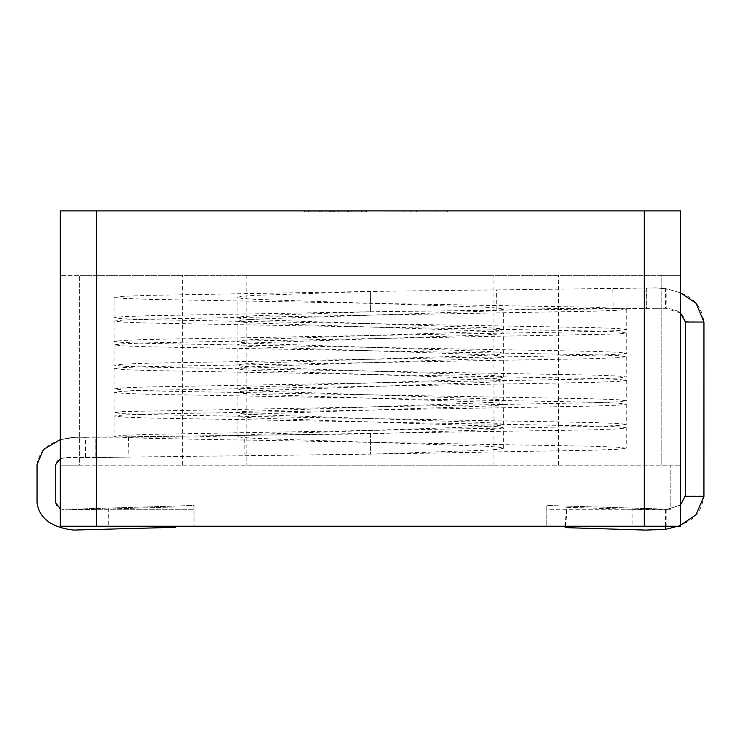 <?xml version="1.0" encoding="UTF-8"?>
<svg xmlns="http://www.w3.org/2000/svg" width="741" height="741" viewBox="0 0 741 741"><rect width="100%" height="100%" fill="white"/><g stroke="black" fill="none" stroke-linecap="round" stroke-linejoin="round"><path stroke-width="0.56" stroke-dasharray="3.71 2.78" d="M335.08 210.898L366.378 210.898L335.08 210.898M347.705 210.898L347.705 211.824L304.208 211.824L347.038 211.824L333.746 211.824L333.746 210.898L365.859 210.898L304.208 210.898L347.038 210.898L333.746 210.898L333.746 211.824L347.038 211.824L347.038 210.898L347.038 211.824L347.038 210.898L347.038 211.824L351.753 211.824L351.753 210.898L351.753 211.824L365.859 211.824L365.859 210.898L304.356 210.898L366.1 210.898L304.356 210.898L366.017 210.898L304.356 210.898L365.998 210.898L304.356 210.898L365.859 210.898L365.869 211.889L365.869 210.898L365.859 211.824L365.859 210.898L365.859 211.824L338.841 211.824L338.841 210.898L338.841 211.824L365.859 211.824L365.859 210.898L365.859 211.824L365.859 210.898L365.859 211.824L334.126 211.824L334.126 210.898L334.135 211.889M447.62 210.898L385.978 210.898L447.62 210.898L385.978 210.898L447.62 210.898L447.62 211.889L447.62 210.898M410.699 210.898L385.978 210.898L410.699 210.898L410.699 211.889L385.978 211.889L447.62 211.889L385.978 211.889L447.62 211.889L385.978 211.889L410.699 211.889L410.699 210.898M436.097 210.898L385.978 210.898L447.768 210.898L385.978 210.898L447.768 210.898L385.978 210.898L436.097 210.898L436.097 211.889L385.978 211.889L447.768 211.889L385.978 211.889L436.097 211.889L436.097 210.898M632.073 526.221L680.534 526.221L680.534 465.191L670.837 465.191L680.534 465.191L670.837 465.191L680.534 465.191L680.534 210.898L644.262 210.898L644.262 509.262L670.837 509.262L546.775 505.473L546.775 509.262L670.837 509.262L670.837 465.191L661.148 465.191L661.148 275.319L79.639 275.319L680.534 275.319L661.148 275.319L661.148 465.191L79.639 465.191L79.639 275.319L60.262 275.319L79.639 275.319L79.639 465.191L670.837 465.191L670.837 509.262L632.073 508.085L632.073 526.221L60.262 526.221L60.262 275.319L60.262 465.191L79.639 465.191L60.262 465.191L69.95 465.191L60.262 465.191L60.262 210.898L644.262 210.898M361.654 210.898L361.654 211.824L361.645 210.898L334.376 210.898L361.673 210.898L361.673 211.889L334.376 211.889L334.376 210.898L308.784 210.898L334.367 210.898L334.367 211.824L308.784 211.824L308.784 210.898L308.784 211.824L329.838 211.824L329.838 210.898L329.819 211.824L334.274 211.824L334.274 210.898L334.274 211.824L366.1 211.824L366.1 210.898L366.1 211.824L304.356 211.824L304.356 210.898L304.366 211.889L366.017 211.889L365.998 210.898M330.236 210.898L308.793 210.898L330.236 210.898L330.236 211.889L308.793 211.889L308.793 210.898M334.376 211.889L361.673 211.889M308.793 211.889L330.236 211.889M194.022 505.473L194.022 526.221L194.022 505.473L69.95 509.262L194.022 509.262L69.95 509.262L194.022 505.473M493.969 275.319L246.827 275.319L493.969 275.319L493.969 465.191L246.827 465.191L493.969 465.191M644.262 509.262L546.775 509.262L546.775 526.221L546.775 505.473L632.073 508.085M304.366 211.889L304.366 210.898L304.366 211.889L366.017 211.889M413.274 211.889L447.768 211.889L413.274 211.889L413.274 210.898L413.274 211.889M69.95 509.262L69.95 465.191L69.95 509.262M680.534 465.191L680.534 275.319L680.534 465.191M332.755 211.889L332.755 210.898M416.748 211.889L416.748 210.898L416.748 211.889M385.978 211.889L385.978 210.898L385.978 211.889M416.655 211.889L416.655 210.898L416.655 211.889M447.721 211.889L447.721 210.898L447.721 211.889M447.768 211.889L447.768 210.898L447.768 211.889M435.949 211.889L435.949 210.898L435.949 211.889M404.743 211.889L404.743 210.898L404.743 211.889M404.79 211.889L404.79 210.898L404.79 211.889M304.356 211.824L365.859 211.824L331.746 211.824L331.746 210.898L331.746 211.824L365.859 211.824L304.356 211.824L304.356 210.898L304.356 211.824L334.126 211.824L329.699 211.824L329.699 210.898L329.699 211.824L304.356 211.824L365.998 211.824L304.356 211.824L304.356 210.898L304.356 211.824L304.356 210.898L304.356 211.824L308.784 211.824L308.784 210.898L308.784 211.824L334.367 211.824M329.838 211.824L329.838 210.898L329.819 211.824M361.571 211.824L361.571 210.898L308.691 210.898L361.571 210.898L361.571 211.824L308.691 211.824L361.571 211.824M347.705 211.824L365.859 211.824L361.423 211.824L361.423 210.898L361.423 211.824L334.126 211.824L334.126 210.898M338.563 211.824L338.563 210.898M304.255 211.824L304.255 210.898M304.208 211.824L304.208 210.898L304.236 211.824L366.378 211.824L304.208 211.824M351.753 211.824L351.753 210.898L351.753 211.824M665.557 526.221L665.557 509.762L680.534 505.029M565.226 526.221L566.411 507.307L646.458 509.752L666.131 509.743L646.458 509.743L566.985 507.316L565.716 527.638L565.142 527.629M680.534 505.01L666.131 509.808M680.534 525.193L677.848 526.221M685.221 321.64L685.221 495.988M680.534 312.998L665.557 308.284C677.246 309.043 683.832 313.489 685.314 321.64M680.534 292.834L666.131 288.758L666.131 308.265L655.859 308.284L665.557 308.284L665.557 288.675C689.269 293.918 700.365 301.05 703.941 321.64L703.931 495.988L685.203 495.988M666.131 509.78L666.131 529.259L645.828 530.084L565.716 527.638M566.411 507.307L566.985 507.316M666.131 288.758L656.072 287.934L665.557 288.675M666.131 529.259C689.732 523.813 700.727 516.607 703.941 495.988L703.941 496.387M656.072 287.934L370.398 291.426L254.987 295.381L241.844 296.317L237.139 297.354L241.825 298.401L254.987 299.336L485.8 307.246L498.934 308.182L503.658 309.219L498.98 310.266L485.8 311.201L254.987 319.112L241.844 320.047L237.139 321.085L241.816 322.131L254.987 323.067L485.8 330.977L498.971 331.922L503.658 332.959L498.943 333.996L485.8 334.932L254.987 342.842L241.807 343.787L237.139 344.834L241.862 345.871L254.987 346.807L485.8 354.717L498.971 355.652L503.658 356.69L498.943 357.736L485.8 358.672L254.987 366.582L241.844 367.517L237.139 368.555L241.825 369.602L254.987 370.537L485.8 378.447L498.934 379.383L503.658 380.42L498.98 381.467L485.8 382.402L241.844 391.248L237.139 392.285L241.816 393.332L254.987 394.268L485.8 402.178L498.971 403.123L503.658 404.16L498.943 405.197L485.8 406.133L254.987 414.043L241.807 414.988L237.139 416.034L241.862 417.072L254.987 417.998L485.8 425.918L498.971 426.853L503.658 427.89L498.943 428.937L485.8 429.873L370.398 433.828L370.398 454.168L95.228 457.53L95.228 437.19L191.474 436.995L244.65 435.365M626.738 309.21L626.738 329.56L617.633 328.522L592.402 327.587L148.395 319.677L123.173 318.75L114.049 317.713L123.006 316.666L148.395 315.722L370.398 311.766L370.398 291.426L370.398 311.766L613.159 308.802L612.816 288.462L370.398 291.426L148.395 295.381L123.117 296.317L114.049 297.354L123.062 298.401L148.395 299.336L592.402 307.246L624.191 308.664L370.398 311.766L254.987 315.722L241.844 316.657L237.139 317.694L241.825 318.741L254.987 319.677L485.8 327.587L498.934 328.522L503.658 329.56L498.98 330.606L485.8 331.542L254.987 339.452L241.844 340.388L237.139 341.434L241.816 342.472L254.987 343.407L485.8 351.327L498.971 352.262L503.658 353.3L498.943 354.346L485.8 355.282L254.987 363.192L241.807 364.127L237.139 365.174L241.862 366.211L254.987 367.147L485.8 375.057L498.971 375.993L503.658 377.039L498.943 378.077L485.8 379.012L254.987 386.922L241.844 387.858L237.139 388.895L241.825 389.942L254.987 390.877L485.8 398.788L498.934 399.723L503.658 400.761L498.98 401.807L485.8 402.743L241.844 411.588L237.139 412.635L241.816 413.673L254.987 414.608L485.8 422.527L498.971 423.463L503.658 424.5L498.943 425.547L485.8 426.483L254.987 434.393L241.807 435.328L237.139 436.375L241.862 437.412L254.987 438.348L485.8 446.258L498.971 447.194L503.658 448.24L498.943 449.278L485.8 450.213L370.398 454.168L370.398 433.828L128.545 436.782L128.888 457.114L370.398 454.168L592.402 450.213L617.679 449.278L626.738 448.24L617.725 447.194L592.402 446.258L148.395 438.348L121.024 437.283M656.378 287.934L612.603 288.462M175.219 526.221L175.293 527.323M65.532 509.752L84.205 509.752L174.024 507.001M60.262 508.669L65.486 509.743L84.205 509.743L173.968 507.001M60.262 458.725L65.43 457.651L85.484 457.651L85.484 437.301L73.063 437.301L128.712 436.773M73.063 437.375C51.379 440.089 39.375 449.102 37.05 464.412L37.05 502.944C39.356 519.413 52.268 528.463 75.786 530.093M60.262 439.608L75.786 437.301M55.76 502.982L55.76 502.944C56.418 507.066 59.688 509.336 65.569 509.752M129.101 457.114L65.486 457.651C59.613 458.095 56.381 460.374 55.76 464.477L55.76 502.944M175.237 527.333L73.072 530.093M85.539 457.651L95.228 457.53M95.172 457.53L95.172 437.19M244.984 455.696L244.641 435.365L592.402 429.873L617.79 428.928L626.738 427.881L626.738 448.24M239.834 435.421L121.024 436.875M85.539 437.301L95.228 437.19M501.87 310.164L549.359 308.608L619.791 308.312M624.191 308.664L626.738 309.192L617.957 310.247L592.402 311.201L148.395 319.112L123.145 320.047L114.049 321.085L123.034 322.131L148.395 323.067L592.402 330.977L617.781 331.922L626.738 332.968L617.623 334.006L148.395 342.842L123.173 343.778L114.049 344.815L123.006 345.862L148.395 346.807L592.402 354.717L617.781 355.652L626.738 356.699L617.623 357.736L592.402 358.672L148.395 366.582L123.145 367.517L114.049 368.555L123.025 369.592L148.395 370.537L592.402 378.447L617.735 379.383L626.738 380.429L617.67 381.467L592.402 382.402L148.395 390.312L123.08 391.248L114.049 392.295L123.099 393.332L148.395 394.268L592.402 402.178L617.661 403.113L626.738 404.151L617.744 405.197L592.402 406.133L148.395 414.043L123.015 414.988L114.049 416.034L123.154 417.072L148.395 417.998L592.402 425.918L617.614 426.844L626.738 427.881M655.859 308.284L619.782 308.719M656.433 308.275L613.011 308.802M646.171 308.395L646.171 288.054M646.745 288.045L646.745 308.395M626.738 329.56L617.772 330.606L592.402 331.542L148.395 339.452L123.043 340.397L114.049 341.444L123.136 342.481L148.395 343.407L592.402 351.327L617.698 352.262L626.738 353.3L617.707 354.337L592.402 355.282L148.395 363.192L123.117 364.127L114.049 365.165L123.062 366.211L148.395 367.147L592.402 375.057L617.762 375.993L626.738 377.039L617.642 378.077L592.402 379.012L148.395 386.922L123.173 387.858L114.049 388.895L123.006 389.942L148.395 390.877L592.402 398.788L617.79 399.732L626.738 400.779L617.614 401.817L592.402 402.743L123.163 411.588L114.049 412.626L123.015 413.673L148.395 414.608L592.402 422.527L617.753 423.463L626.738 424.51L617.642 425.547L592.402 426.483L148.395 434.393L122.839 435.338L114.058 436.393L116.596 436.921M348.576 211.889L348.576 210.898M319.325 211.889L319.325 210.898M182.332 465.191L182.332 275.319L182.332 465.191M558.464 465.191L558.464 275.319L558.464 465.191M108.714 508.085L108.714 526.221M348.622 211.889L348.622 210.898M96.525 210.898L96.525 509.262M348.038 211.824L348.038 210.898L348.038 211.824M321.362 211.824L321.362 210.898M685.268 321.64L703.941 322.039M655.192 530.093L655.766 530.084M496.887 310.22L496.544 289.879M361.932 211.889L361.932 210.898M330.199 211.889L330.199 210.898M330.347 211.889L330.347 210.898M246.827 275.319L246.827 465.191M366.147 211.889L366.147 210.898M365.961 211.889L365.961 210.898M304.245 211.889L304.245 210.898M365.906 211.824L365.906 210.898L365.906 211.824M308.608 210.898L308.608 211.824L308.608 210.898M308.552 211.824L308.552 210.898M334.775 211.824L334.775 210.898M303.986 210.898L303.986 211.824M308.682 210.898L308.682 211.824M361.589 210.898L361.589 211.824M366.369 210.898L366.369 211.824M237.139 317.694L237.139 297.354M503.658 329.56L503.658 309.219M237.139 341.434L237.139 321.085M503.658 353.309L503.658 332.959M237.139 365.174L237.139 344.834M503.658 377.039L503.658 356.699M237.139 388.895L237.139 368.555M503.658 400.761L503.658 380.42M237.139 412.635L237.139 392.285M503.658 424.51L503.658 404.16M237.139 436.375L237.139 416.034M503.658 448.24L503.658 427.9M114.049 321.085L114.049 341.444M626.738 332.968L626.738 353.3M114.049 344.815L114.049 365.165M626.738 356.699L626.738 377.039M114.049 368.546L114.049 388.886M626.738 380.429L626.738 400.779M114.049 392.295L114.049 412.626M626.738 404.151L626.738 424.51M114.049 416.034L114.049 436.384M114.049 317.713L114.049 297.354"/><path stroke-width="1.11" d="M644.262 210.898L60.262 210.898L60.262 526.221L644.262 526.221L644.262 210.898L680.534 210.898L680.534 526.221L644.262 526.221M680.534 505.029L685.221 495.988M685.184 495.988L680.534 505.01M680.534 292.834L696.04 303.254L703.95 322.039L703.941 496.387L695.873 514.949L680.534 525.193M677.848 526.221L665.557 529.352L665.557 526.221M703.95 322.039L685.24 322.039L685.23 496.387L703.95 496.387M680.534 312.998L685.221 321.64M665.557 529.352L645.828 530.093L565.142 527.629L565.226 526.221M73.072 530.093L175.293 527.323L175.219 526.221M73.072 530.019C51.407 527.323 39.403 518.311 37.05 502.982L37.05 464.45L43.395 449.592L60.262 439.608M60.262 458.725L55.76 464.477L55.76 502.982L60.262 508.669M96.525 526.221L96.525 210.898"/></g></svg>
